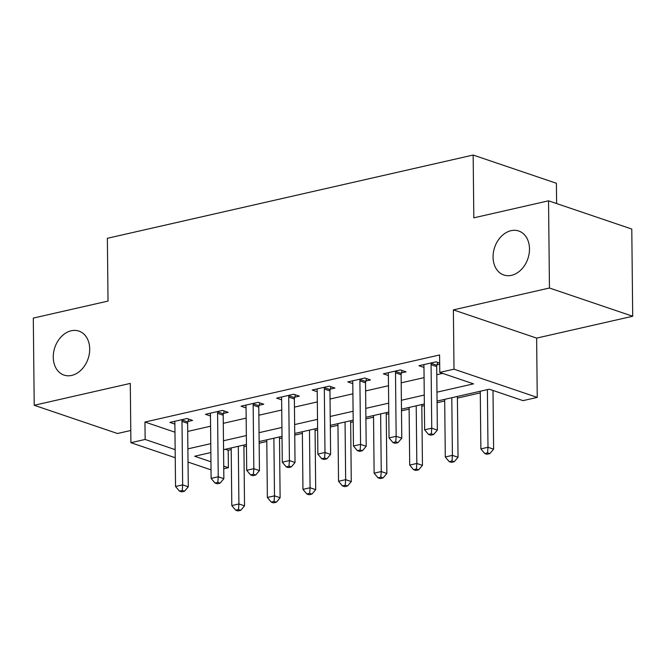 <?xml version="1.0" encoding="UTF-8"?>
<svg xmlns="http://www.w3.org/2000/svg" width="666" height="666" viewBox="0 0 666 666"><rect width="100%" height="100%" fill="white"/><g stroke="black" fill="none" stroke-linecap="round" stroke-linejoin="round"><path stroke-width="1" d="M89.694 348.942A23.227 17.557 108.7 0 1 64.019 375.083A23.227 17.557 108.7 0 1 53.255 357.234A23.227 17.557 108.7 0 1 78.929 331.102A23.227 17.557 108.7 0 1 89.694 348.942M529.495 248.851A23.227 17.557 108.7 0 1 503.821 274.991A23.227 17.557 108.7 0 1 493.056 257.143A23.227 17.557 108.7 0 1 518.739 231.01A23.227 17.557 108.7 0 1 529.495 248.851M225.299 449.267L228.205 450.258L228.388 467.698L223.759 468.747M556.618 203.555L556.401 183.275L473.16 155.045L107.368 238.295L108.025 301.074L33.3 318.082L34.216 405.278L117.457 433.508L130.777 430.477M473.16 155.045L473.817 217.824L548.543 200.816L631.784 229.054L632.7 316.25L549.45 288.012L453.38 309.881L454.004 369.172L537.246 397.402L523.018 400.641L489.269 389.194L437.062 401.082M453.38 309.881L536.63 338.112L632.7 316.25M536.63 338.112L537.246 397.402M228.205 450.258L231.202 449.575M243.914 446.678L246.453 446.103M259.166 443.206L266.791 441.475M279.495 438.586L282.034 438.003M294.747 435.114L302.372 433.375M315.076 430.486L317.624 429.903M330.328 427.014L337.953 425.283M350.666 422.386L353.205 421.811M365.909 418.914L373.534 417.182M386.247 414.285L388.786 413.711M401.498 410.822L409.115 409.082M421.828 406.193L424.367 405.611M437.079 402.722L444.705 400.982M457.409 398.093L480.286 392.89M548.543 200.816L549.45 288.012M436.971 392.174L473.518 383.857L439.768 372.411L439.585 354.97L144.955 422.028L174.975 432.201M187.704 431.418L210.581 426.215M223.285 423.326L246.162 418.115M258.874 415.226L281.743 410.023M294.455 407.126L317.324 401.923M330.036 399.026L352.913 393.822M365.617 390.934L388.494 385.722M401.198 382.833L424.075 377.63M436.788 374.733L442.674 373.393M439.668 363.07L436.039 361.838L418.956 365.726L423.967 367.424M437.029 364.793L439.677 364.194M401.448 372.893L406.077 371.844L400.457 369.93L383.375 373.817L388.386 375.516M365.867 380.994L370.496 379.936L364.876 378.03L347.794 381.918L352.805 383.616M330.286 389.094L334.915 388.037L329.287 386.13L312.212 390.018L317.224 391.716M294.705 397.186L299.334 396.137L293.706 394.23L276.623 398.118L281.635 399.816M259.116 405.286L263.753 404.237L258.125 402.322L241.042 406.21L246.054 407.908M223.535 413.386L228.163 412.329L222.544 410.423L205.461 414.31L210.473 416.009M187.954 421.486L192.582 420.429L186.955 418.523L169.88 422.411L174.892 424.109M175.241 457.733L130.911 442.699L130.286 383.408L34.216 405.278M130.911 442.699L145.138 439.46L175.158 449.642M144.955 422.028L145.138 439.46M439.768 372.411L454.004 369.172M211.039 469.88L188.028 462.071M210.856 452.555L194.639 456.252L210.956 461.779M223.734 466.117L228.388 467.698M424.35 403.971L401.481 409.174M388.769 412.071L365.892 417.274M353.188 420.163L330.311 425.374M317.607 428.263L294.73 433.474M282.018 436.363L259.149 441.566M246.437 444.463L223.56 449.667M187.887 448.859L210.764 443.656M223.468 440.759L246.345 435.556M259.049 432.667L281.926 427.455M294.638 424.567L317.507 419.364M330.219 416.466L353.097 411.263M365.8 408.366L388.678 403.163M401.382 400.274L424.259 395.063M431.41 362.887L431.268 363.361A3.63 2.739 -71.3 0 0 431.077 364.71L431.743 428.188L424.625 429.811L423.959 366.333A3.63 2.739 -71.3 0 0 423.743 365.076L423.593 364.668M437.737 362.412L436.888 365.268A3.63 2.739 -71.3 0 0 436.696 366.616L437.362 430.103L431.743 428.188L431.343 433.782L428.496 434.432L430.744 435.198L433.591 434.548L431.343 433.782M433.591 434.548L437.362 430.103M424.625 429.811L428.496 434.432M480.269 391.242L480.869 448.884L487.987 447.269L493.614 449.175L492.998 390.459M487.587 452.863L484.74 453.504L486.988 454.27L489.835 453.621L487.587 452.863L487.987 447.269L487.387 389.627M484.74 453.504L480.869 448.884M493.614 449.175L489.835 453.621M395.82 370.987L395.687 371.462A3.63 2.739 -71.3 0 0 395.496 372.81L396.153 436.288L389.044 437.912L388.378 374.434A3.63 2.739 -71.3 0 0 388.153 373.176L388.003 372.769M402.156 370.512L401.307 373.368A3.63 2.739 -71.3 0 0 401.115 374.717L401.781 438.195L396.153 436.288L395.754 441.883L392.907 442.532L395.163 443.29L398.01 442.649L395.754 441.883M398.01 442.649L401.781 438.195M389.044 437.912L392.907 442.532M360.239 379.087L360.098 379.562A3.63 2.739 -71.3 0 0 359.906 380.91L360.572 444.388L353.455 446.004L352.789 382.525A3.63 2.739 -71.3 0 0 352.572 381.277L352.422 380.86M366.575 378.604L365.726 381.468A3.63 2.739 -71.3 0 0 365.534 382.817L366.2 446.295L360.572 444.388L360.173 449.983L357.326 450.624L359.573 451.39L362.421 450.74L360.173 449.983M362.421 450.74L366.2 446.295M353.455 446.004L357.326 450.624M324.658 387.179L324.517 387.662A3.63 2.739 -71.3 0 0 324.325 389.011L324.991 452.489L317.873 454.104L317.207 390.626A3.63 2.739 -71.3 0 0 316.991 389.369L316.841 388.961M330.985 386.705L330.145 389.568A3.63 2.739 -71.3 0 0 329.953 390.917L330.619 454.395L324.991 452.489L324.592 458.075L321.745 458.724L323.992 459.49L326.84 458.841L324.592 458.075M326.84 458.841L330.619 454.395M317.873 454.104L321.745 458.724M444.688 399.342L445.288 456.984L452.405 455.369L458.033 457.276L457.392 396.453M452.006 460.955L449.159 461.605L451.406 462.37L454.254 461.721L452.006 460.955L452.405 455.369L451.798 397.727M449.159 461.605L445.288 456.984M458.033 457.276L454.254 461.721M409.099 407.442L409.707 465.084L416.824 463.461L422.444 465.368L421.811 404.545M416.425 469.055L413.578 469.705L415.825 470.462L418.673 469.821L416.425 469.055L416.824 463.461L416.217 405.819M413.578 469.705L409.707 465.084M422.444 465.368L418.673 469.821M373.518 415.542L374.125 473.185L381.243 471.561L386.863 473.468L386.23 412.645M380.835 477.156L377.997 477.805L380.244 478.563L383.092 477.913L380.835 477.156L381.243 471.561L380.636 413.919M377.997 477.805L374.125 473.185M386.863 473.468L383.092 477.913M289.077 395.279L288.936 395.754A3.63 2.739 -71.3 0 0 288.744 397.103L289.41 460.581L282.292 462.204L281.626 398.726A3.63 2.739 -71.3 0 0 281.41 397.469L281.26 397.061M295.404 394.805L294.563 397.66A3.63 2.739 -71.3 0 0 294.372 399.009L295.03 462.487L289.41 460.581L289.011 466.175L286.164 466.824L288.411 467.59L291.258 466.941L289.011 466.175M291.258 466.941L295.03 462.487M282.292 462.204L286.164 466.824M337.937 423.634L338.536 481.277L345.654 479.662L351.282 481.568L350.641 420.745M345.254 485.248L342.407 485.897L344.663 486.663L347.51 486.013L345.254 485.248L345.654 479.662L345.055 422.019M342.407 485.897L338.536 481.277M351.282 481.568L347.51 486.013M253.496 403.38L253.355 403.854A3.63 2.739 -71.3 0 0 253.163 405.203L253.829 468.681L246.711 470.304L246.045 406.826A3.63 2.739 -71.3 0 0 245.821 405.569L245.671 405.161M259.823 402.905L258.974 405.76A3.63 2.739 -71.3 0 0 258.783 407.109L259.449 470.587L253.829 468.681L253.421 474.275L250.583 474.925L252.83 475.682L255.677 475.033L253.421 474.275M255.677 475.033L259.449 470.587M246.711 470.304L250.583 474.925M217.907 411.48L217.774 411.954A3.63 2.739 -71.3 0 0 217.574 413.303L218.24 476.781L211.122 478.396L210.464 414.918A3.63 2.739 -71.3 0 0 210.24 413.669L210.09 413.253M224.242 410.997L223.393 413.861A3.63 2.739 -71.3 0 0 223.202 415.209L223.868 478.688L218.24 476.781L217.84 482.375L214.993 483.017L217.249 483.782L220.096 483.133L217.84 482.375M220.096 483.133L223.868 478.688M211.122 478.396L214.993 483.017M182.326 419.572L182.184 420.055A3.63 2.739 -71.3 0 0 181.993 421.403L182.659 484.881L175.541 486.496L174.875 423.018A3.63 2.739 -71.3 0 0 174.659 421.761L174.509 421.353M188.661 419.097L187.812 421.961A3.63 2.739 -71.3 0 0 187.621 423.31L188.287 486.788L182.659 484.881L182.259 490.467L179.412 491.117L181.66 491.883L184.507 491.233L182.259 490.467M184.507 491.233L188.287 486.788M175.541 486.496L179.412 491.117M302.356 431.735L302.955 489.377L310.073 487.753L315.701 489.668L315.06 428.846M309.673 493.348L306.826 493.997L309.074 494.763L311.921 494.114L309.673 493.348L310.073 487.753L309.474 430.119M306.826 493.997L302.955 489.377M315.701 489.668L311.921 494.114M266.775 439.835L267.374 497.477L274.492 495.854L280.12 497.76L279.479 436.938M274.092 501.448L271.245 502.097L273.493 502.855L276.34 502.214L274.092 501.448L274.492 495.854L273.884 438.211M271.245 502.097L267.374 497.477M280.12 497.76L276.34 502.214M231.185 447.935L231.793 505.569L238.911 503.954L244.53 505.86L243.898 445.038M238.511 509.548L235.664 510.198L237.912 510.955L240.759 510.306L238.511 509.548L238.911 503.954L238.303 446.312M235.664 510.198L231.793 505.569M244.53 505.86L240.759 510.306M431.268 363.361L436.888 365.268M431.077 364.71L436.696 366.616M395.687 371.462L401.307 373.368M395.496 372.81L401.115 374.717M360.098 379.562L365.726 381.468M359.906 380.91L365.534 382.817M324.517 387.662L330.145 389.568M324.325 389.011L329.953 390.917M288.936 395.754L294.563 397.66M288.744 397.103L294.372 399.009M253.355 403.854L258.974 405.76M253.163 405.203L258.783 407.109M217.774 411.954L223.393 413.861M217.574 413.303L223.202 415.209M182.184 420.055L187.812 421.961M181.993 421.403L187.621 423.31"/></g></svg>
